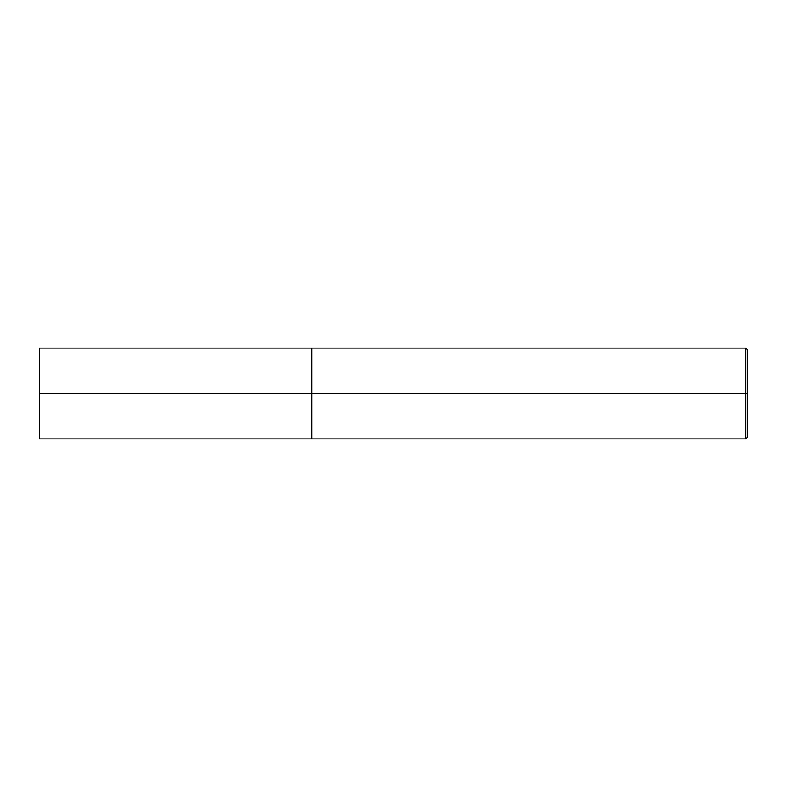 <?xml version="1.0" encoding="UTF-8"?>
<svg xmlns="http://www.w3.org/2000/svg" width="787" height="787" viewBox="0 0 787 787"><rect width="100%" height="100%" fill="white"/><g stroke="black" fill="none" stroke-linecap="round" stroke-linejoin="round"><path stroke-width="1.18" d="M311.77 393.5L311.77 438.9L311.77 348.1L311.77 393.5L39.35 393.5L39.35 348.1L39.35 438.9L39.35 393.5L311.77 393.5L311.77 438.9L311.77 348.1L311.77 438.9L311.77 393.5L745.83 393.5L745.83 348.1L745.83 393.5L311.77 393.5M747.65 393.5L747.65 437.09L747.65 349.91L747.65 393.5L745.83 393.5L745.83 348.1L745.83 438.9L745.83 393.5L745.83 438.9L745.83 393.5L747.65 393.5L747.65 437.09L747.65 393.5M39.35 348.1L745.83 348.1L747.65 349.91M39.35 438.9L745.83 438.9L747.65 437.09"/></g></svg>
